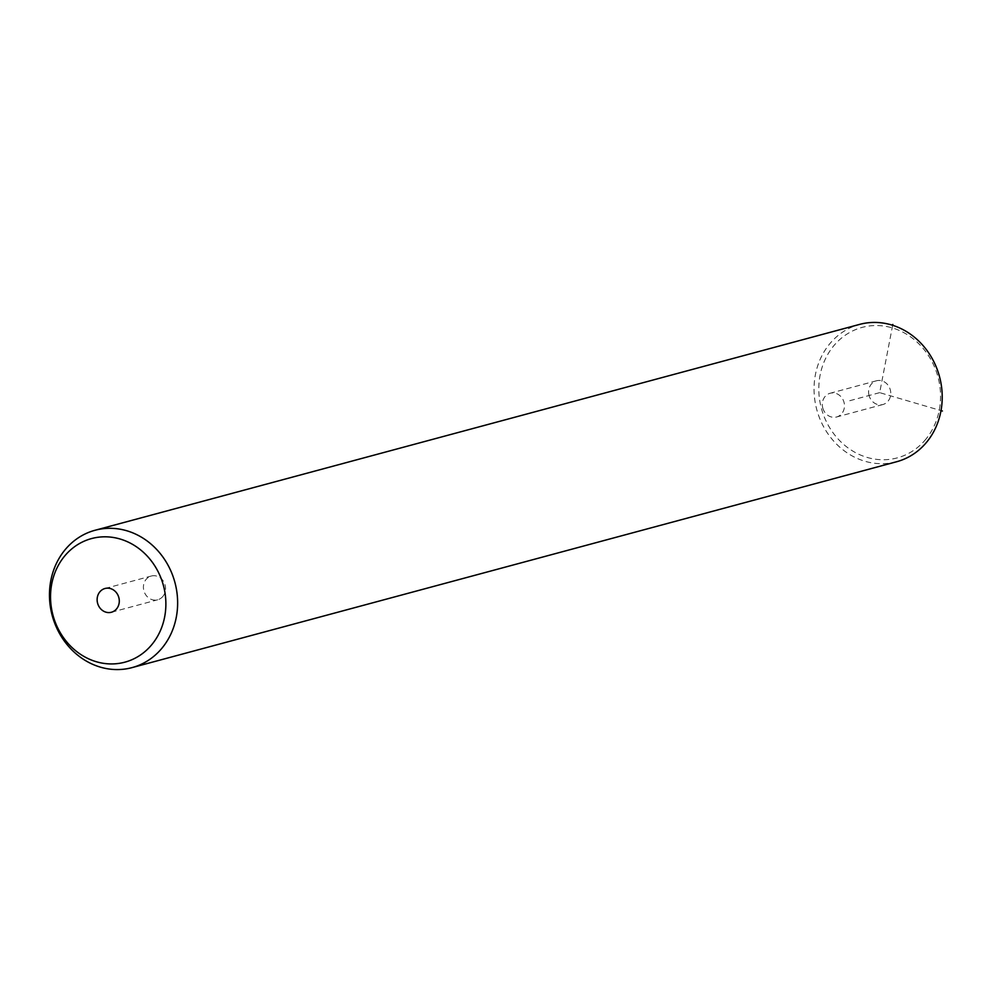 <?xml version="1.0" encoding="UTF-8"?>
<svg xmlns="http://www.w3.org/2000/svg" width="992" height="992" viewBox="0 0 992 992"><rect width="100%" height="100%" fill="white"/><g stroke="black" fill="none" stroke-linecap="round" stroke-linejoin="round"><path stroke-width="0.74" stroke-dasharray="4.96 3.72" d="M822.777 407.985A12.301 10.986 -105.1 0 0 836.591 416.987A12.301 10.986 -105.1 0 0 843.994 402.244A12.301 10.986 -105.1 0 0 830.192 393.241A12.301 10.986 -105.1 0 0 822.777 407.985M925.982 439.034A67.568 60.363 74.9 0 1 840.162 441.142A67.568 60.363 74.9 0 1 833.367 346.27A67.568 60.363 74.9 0 1 919.2 344.15A67.568 60.363 74.9 0 1 925.982 439.034M869.066 395.51A12.301 10.986 74.9 0 1 876.482 380.779A12.301 10.986 74.9 0 1 890.283 389.782A12.301 10.986 74.9 0 1 882.88 404.525A12.301 10.986 74.9 0 1 869.066 395.51M896.632 461.739A71.126 63.538 74.9 0 1 824.476 428.284A71.126 63.538 74.9 0 1 829.386 344.236A71.126 63.538 74.9 0 1 859.642 324.384M162.924 596.353A12.301 10.986 74.9 0 1 157.691 599.788A12.301 10.986 74.9 0 1 145.216 593.997A12.301 10.986 74.9 0 1 146.06 579.464A12.301 10.986 74.9 0 1 151.292 576.03A12.301 10.986 74.9 0 1 163.767 581.82A12.301 10.986 74.9 0 1 162.924 596.353M892.651 325.277L879.681 392.646L941.011 410.614M879.681 392.646L848.817 400.954M111.402 612.25L157.691 599.788M105.003 588.492L151.292 576.03M882.88 404.525L836.591 416.987M876.482 380.779L830.192 393.241"/><path stroke-width="1.49" d="M95.058 530.261L859.642 324.384A71.126 63.538 74.9 0 1 931.786 357.852A71.126 63.538 74.9 0 1 926.888 441.886A71.126 63.538 74.9 0 1 896.632 461.739L132.048 667.616A71.126 63.538 74.9 0 1 59.892 634.148A71.126 63.538 74.9 0 1 64.802 550.114A71.126 63.538 74.9 0 1 95.058 530.261A71.126 63.538 74.9 0 1 167.202 563.716A71.126 63.538 74.9 0 1 162.304 647.764A71.126 63.538 74.9 0 1 132.048 667.616M152.074 644.316A64.009 57.189 74.9 0 1 70.767 646.313A64.009 57.189 74.9 0 1 64.331 556.438A64.009 57.189 74.9 0 1 145.638 554.429A64.009 57.189 74.9 0 1 152.074 644.316M99.783 591.926A12.301 10.986 74.9 0 1 105.003 588.492A12.301 10.986 74.9 0 1 117.49 594.282A12.301 10.986 74.9 0 1 116.634 608.815A12.301 10.986 74.9 0 1 111.402 612.25A12.301 10.986 74.9 0 1 98.927 606.459A12.301 10.986 74.9 0 1 99.783 591.926M941.011 410.614L942.4 411.023M892.651 325.277L892.812 324.446"/></g></svg>
